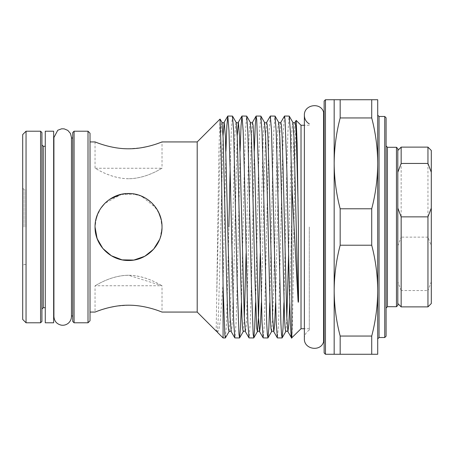 <?xml version="1.0" encoding="UTF-8"?>
<svg xmlns="http://www.w3.org/2000/svg" width="454" height="454" viewBox="0 0 454 454"><rect width="100%" height="100%" fill="white"/><g stroke="black" fill="none" stroke-linecap="round" stroke-linejoin="round"><path stroke-width="0.34" stroke-dasharray="2.27 1.7" d="M324.128 101.072L324.128 352.928M371.718 354.268L377.711 354.268L377.711 290.634C377.614 306.03 375.617 321.171 371.718 336.051L371.718 354.268L334.172 354.268L334.172 163.366C334.269 147.97 336.266 132.829 340.171 117.949L340.171 99.732L371.718 99.732L371.718 117.949C375.623 132.852 377.62 147.987 377.711 163.366C377.614 178.762 375.617 193.903 371.718 208.783L371.718 245.217C375.623 260.119 377.62 275.26 377.711 290.634L377.711 99.732L371.718 99.732M377.711 227L377.711 115.14L377.711 227M386.087 336.181L386.087 117.819M397.806 305.372L397.806 148.628M309.305 227L309.305 330.075L309.305 227M323.606 341.788L323.606 112.212M324.128 112.212L324.128 341.788L324.128 112.212M128.533 178.717C110.22 178.609 94.994 167.832 95.045 168.252L162.027 168.252C162.061 167.832 146.863 178.609 128.533 178.717M95.045 141.932L95.045 168.252C94.971 167.827 110.191 178.649 128.533 178.757C146.903 178.638 162.129 167.81 162.027 168.252L162.027 141.932L159.524 142.885M128.533 148.798L141.466 147.737M147.255 146.591L156.664 143.895M128.533 275.243C110.209 275.357 94.977 286.162 95.045 285.748C94.954 286.196 110.209 275.385 128.533 275.283C146.897 275.402 162.095 286.185 162.027 285.748C162.095 286.173 146.869 275.351 128.533 275.243C110.209 275.357 94.977 286.162 95.045 285.748C94.954 286.196 110.209 275.385 128.533 275.283L162.027 285.748L162.027 312.068M95.703 220.372L95.045 227C94.994 208.579 110.18 193.415 128.51 193.506C146.846 193.421 162.089 208.534 162.027 227L160.529 217.097L156.284 208.244L141.523 196.128L131.893 193.676L121.854 194.181L104.846 203.324M161.159 219.43L162.027 227C162.084 245.415 146.869 260.596 128.544 260.494C110.186 260.596 94.954 245.37 95.045 227L96.515 217.182L100.743 208.312L97.644 214.05M158.605 212.256L152.181 203.279M147.238 199.215L137.732 194.794M135.485 194.238L120.56 194.471M109.862 199.198L104.857 203.313M90.017 320.779L90.017 133.221M88.008 131.212L88.008 322.788M72.736 227L72.736 138.033L72.736 227M128.533 305.201L115.6 306.263M109.811 307.409L100.408 310.105M97.542 311.115L95.045 312.068L95.045 285.748L162.027 285.748M197.195 312.068L197.195 141.932M95.045 227L95.771 233.946M97.65 239.956L103.501 249.252L111.996 256.124L122.353 259.915L133.482 260.125M137.727 259.206L147.266 254.762L154.899 247.657L159.99 238.498L162.01 228.073M220.031 119.096L218.896 151.233L216.183 331.057M217.483 332.362L218.862 329.945L220.321 320.291L223.084 282.371L223.084 337.958M301.019 328.747L301.019 125.253M291.809 337.958L291.809 337.458C292.535 332.651 293.205 281.911 293.925 227L295.009 152.368L296.133 120.423M291.809 337.458L291.61 337.958M283.937 302.778L286.797 171.521L287.978 130.905L289.158 116.042M284.448 116.099L283.296 131.887L282.155 171.521L278.608 323.095L277.428 337.958M269.761 302.778L272.616 171.521L273.802 130.905L274.982 116.042M270.272 116.099L269.12 131.887L267.979 171.521L264.432 323.095L263.252 337.958M255.585 302.778L258.44 171.521L259.62 130.905L260.8 116.042M254.291 151.222L251.437 282.479L250.256 323.095L249.07 337.958M241.403 302.778L244.263 171.521L245.444 130.905L246.624 116.042M240.115 151.222L237.255 282.479L236.074 323.095L234.894 337.958M230.127 169.558L231.29 130.304L232.448 116.042M225.933 151.222L223.084 282.371M45.275 322.788L45.275 131.212M41.927 321.449L41.927 132.551M26.048 322.788L26.048 131.212M25.764 227L25.764 189.488L25.764 227M24.039 227L24.039 189.488L24.039 227M22.7 134.56L22.7 319.44M53.646 138.033L53.646 315.967L53.646 138.033M53.913 315.967L53.913 138.033M53.646 322.788L53.646 131.212M71.448 227L71.448 138.033L71.448 227M71.465 138.033L71.465 315.967M22.7 227L22.7 265.851L22.7 227M41.927 227L41.927 309.055L41.927 227M225.422 337.901L226.58 322.113L228.901 227M90.017 227L90.017 141.932L90.017 227M159.587 239.542L161.391 233.481M427.952 147.124L427.952 237.13L431.3 245.932L431.3 281.747L427.952 290.554L427.952 306.876M431.3 245.932L431.3 150.473M431.3 303.527L431.3 281.747M401.16 306.876L401.16 290.554L427.952 290.554M427.952 237.13L401.16 237.13L401.16 147.124M401.16 290.554L397.806 281.747L397.806 303.527L397.806 227M397.806 150.473L397.806 281.747M397.806 245.932L401.16 237.13M397.806 208.068L397.806 172.253M340.171 354.268L340.171 336.051L371.718 336.051M340.171 336.051C336.266 321.148 334.269 306.013 334.172 290.634C334.269 275.238 336.266 260.097 340.171 245.217L340.171 208.783L371.718 208.783M371.718 245.217L340.171 245.217M340.171 208.783C336.266 193.881 334.269 178.74 334.172 163.366L334.172 99.732L340.171 99.732M371.718 117.949L340.171 117.949M325.467 354.268L325.467 99.732M379.05 337.521L379.05 116.479M384.748 116.479L384.748 337.521M387.427 306.711L387.427 147.289M396.467 147.289L396.467 306.711M74.076 322.788L74.076 131.212M43.266 307.716L43.266 146.284M40.582 131.212L40.582 322.788M295.015 122.353L293.863 137.301L292.722 174.648L289.737 302.778M280.839 122.353L279.687 137.301L278.546 174.648L275.561 302.778M266.663 122.353L265.505 137.301L264.37 174.648L261.379 302.778M252.481 122.353L251.329 137.301L250.188 174.648L246.647 317.681L246.023 328.265L245.393 331.647M237.215 135.848L233.651 279.352L232.465 317.681L231.846 328.265L231.217 331.647M223.039 135.848L219.469 279.352L218.289 317.681L217.665 328.265L217.035 331.647L217.318 332.129M292.841 122.353L292.206 125.735L291.587 136.319L288.625 253.457M286.837 318.152L285.748 331.647M278.66 122.353L278.03 125.735L277.405 136.319L273.864 279.352L272.723 316.699L271.571 331.647M264.483 122.353L263.853 125.735L263.229 136.319L260.267 253.457M250.302 122.353L249.672 125.735L249.053 136.319L246.091 253.457M244.303 318.152L243.213 331.647M236.125 122.353L235.495 125.735L234.871 136.319L231.33 279.352L230.189 316.699L229.037 331.647M221.949 122.353L221.319 125.735L220.695 136.319L219.515 174.648L216.83 292.302M309.305 330.075C306.138 332.044 304.486 334.899 304.367 338.627L304.367 115.373M22.7 188.149L24.039 189.488L25.764 189.488M309.305 328.747L304.367 328.747M309.305 125.253L304.367 125.253M25.764 264.512L24.039 264.512L22.7 265.851"/><path stroke-width="0.68" d="M324.128 352.928L324.128 101.072L325.467 99.732L325.467 354.268L324.128 352.928M371.718 208.783C375.623 193.881 377.62 178.74 377.711 163.366C377.614 147.97 375.617 132.829 371.718 117.949L371.718 99.732L377.711 99.732L377.711 290.634C377.614 275.238 375.617 260.097 371.718 245.217L371.718 208.783L340.171 208.783C336.266 193.903 334.269 178.762 334.172 163.366L334.172 99.732L340.171 99.732L340.171 117.949C336.266 132.852 334.269 147.987 334.172 163.366L334.172 354.268L325.467 354.268M340.171 208.783L340.171 245.217L371.718 245.217M386.087 227L386.087 336.181L384.748 337.521L384.748 116.479L386.087 117.819L386.087 227M397.806 227L397.806 305.372L396.467 306.711L396.467 147.289L397.806 148.628L397.806 227L397.806 208.068L401.16 216.87L401.16 306.876L427.952 306.876L427.952 216.87L431.3 208.068L431.3 172.253L427.952 163.446L427.952 147.124L401.16 147.124L401.16 163.446L427.952 163.446M323.606 227L323.606 341.788C320.74 352.219 303.749 349.427 304.367 338.627L304.367 115.373C303.749 104.573 320.74 101.781 323.606 112.212L323.606 227M324.128 112.212L323.606 112.212M324.128 341.788L323.606 341.788M141.466 147.737L147.255 146.591M156.664 143.895L159.524 142.885M128.533 148.798C146.636 148.889 162.316 141.688 162.027 141.932C162.311 141.682 146.682 148.889 128.533 148.798C110.43 148.895 94.744 141.682 95.045 141.932C94.75 141.682 110.458 148.901 128.533 148.798C110.43 148.895 94.744 141.682 95.045 141.932C94.75 141.682 110.458 148.901 128.533 148.798M128.533 305.201C146.636 305.105 162.322 312.318 162.027 312.068C162.322 312.318 146.608 305.099 128.533 305.201C146.636 305.105 162.322 312.318 162.027 312.068C162.322 312.318 146.608 305.099 128.533 305.201C110.43 305.111 94.75 312.312 95.045 312.068C94.755 312.318 110.39 305.111 128.533 305.201M104.846 203.324L100.743 208.312L104.857 203.313M97.644 214.05L95.703 220.372M95.045 227C94.755 208.88 110.436 193.211 128.522 193.506C146.602 193.217 162.316 208.84 162.027 227C162.328 245.12 146.597 260.795 128.556 260.494C110.413 260.795 94.744 245.092 95.045 227L97.094 238.543L102.808 248.446L111.378 255.761L122.109 259.87L133.862 260.063L144.792 256.283L153.6 249.212L159.587 239.542M161.159 219.43L158.605 212.256M152.181 203.279L147.238 199.215M137.732 194.794L135.485 194.238M120.56 194.471L109.862 199.198M88.008 131.212L90.017 133.221L90.017 320.779L88.008 322.788L88.008 131.212L74.076 131.212L74.076 322.788L72.736 321.449L72.736 132.551L72.736 321.449M115.6 306.263L109.811 307.409M100.408 310.105L97.542 311.115M197.195 312.068L216.183 331.062L216.83 330.818L217.483 332.362L223.084 337.958L223.084 286.463L222.278 227L221.194 151.46L220.031 119.096L197.195 141.932L197.195 312.068L162.027 312.068M95.771 233.946L97.65 239.956M133.482 260.125L137.727 259.206M162.01 228.073L161.391 233.481M304.367 125.253L301.019 125.253L301.019 328.747L291.604 337.958L287.927 331.647L286.775 316.699L283.273 174.648L282.093 136.319L281.469 125.735L280.839 122.353C280.504 123.062 279.777 123.062 278.66 122.353L275.05 116.099L276.202 131.887L277.343 171.521L280.89 323.095L281.508 334.309L282.138 337.901L283.012 328.231L283.937 302.778M298.057 201.463L296.269 136.319L295.645 125.735L295.015 122.353L296.173 120.412L297.126 143.447L298.374 227L298.528 300.86C298.369 302.784 298.21 302.761 298.057 300.803L291.809 184.863L291.809 337.958M291.809 337.458C290.617 345.148 289.294 290.656 288.063 227L286.883 171.521L285.078 119.691L284.516 116.042L280.839 122.353M282.07 337.958L277.36 337.901L276.208 322.113L271.52 130.905L270.34 116.042L266.663 122.353C266.322 123.062 265.596 123.062 264.483 122.353L260.868 116.099L262.026 131.887L263.167 171.521L266.708 323.095L267.332 334.309L267.956 337.901L268.836 328.231L269.761 302.778M267.894 337.958L263.184 337.901L262.026 322.113L258.525 171.521L256.72 119.691L256.096 116.099L255.222 125.769L254.291 151.222M253.712 337.958L249.008 337.901L247.85 322.113L244.348 171.521L243.162 130.905L241.982 116.042L246.692 116.099L247.85 131.887L251.351 282.479L253.156 334.309L253.78 337.901L254.654 328.231L255.585 302.778M239.536 337.958L234.826 337.901L233.674 322.113L230.167 171.521L228.986 130.905L227.806 116.042L232.516 116.099L233.668 131.887L237.175 282.479L238.974 334.309L239.604 337.901L240.478 328.231L241.403 302.778M284.516 116.042L289.226 116.099L290.384 131.887L291.809 184.863M270.34 116.042L275.05 116.099M256.164 116.042L260.868 116.099M241.982 116.042L241.04 125.769L240.115 151.222M228.901 227L230.127 169.558M227.806 116.042L226.864 125.769L225.933 151.222M40.582 131.212L41.927 132.551L41.927 321.449L40.582 322.788L40.582 131.212L26.048 131.212L26.048 322.788L40.582 322.788M26.048 322.788L22.7 319.44L22.7 134.56L26.048 131.212M45.275 227L45.275 322.788L53.646 322.788L53.646 131.212L45.275 131.212L45.275 227M71.465 315.967L72.736 315.967M71.465 138.033L72.736 138.033M223.084 286.463L224.821 334.609L225.36 337.958L229.037 331.647L228.407 328.265L227.783 317.681L226.603 279.352L223.101 137.301L221.949 122.353L220.077 119.107M427.952 147.124L431.3 150.473L431.3 172.253M431.3 208.068L431.3 303.527L427.952 306.876M427.952 216.87L401.16 216.87M401.16 163.446L397.806 172.253L397.806 150.473L401.16 147.124M377.711 290.634L377.711 354.268L371.718 354.268L371.718 336.051C375.623 321.148 377.62 306.013 377.711 290.634M371.718 99.732L340.171 99.732M340.171 117.949L371.718 117.949M340.171 245.217C336.266 260.119 334.269 275.26 334.172 290.634C334.269 306.03 336.266 321.171 340.171 336.051L340.171 354.268L371.718 354.268M340.171 354.268L334.172 354.268M371.718 336.051L340.171 336.051M384.748 116.479L379.05 116.479L379.05 337.521L377.711 338.86M396.467 147.289L387.427 147.289L387.427 306.711L386.087 308.05M45.275 146.284L43.266 146.284L43.266 307.716L41.927 309.055M289.737 302.778L288.829 324.411L287.927 331.647C287.592 330.938 286.866 330.938 285.748 331.647L285.118 328.265L284.499 317.681L280.952 174.648L279.817 137.301L278.66 122.353M275.561 302.778L274.653 324.411L273.819 331.709L272.593 316.699L269.097 174.648L267.911 136.319L267.293 125.735L266.663 122.353M261.379 302.778L260.477 324.411L259.643 331.709L258.417 316.699L254.915 174.648L253.735 136.319L253.111 125.735L252.481 122.353C252.146 123.062 251.42 123.062 250.302 122.353L246.692 116.099M249.008 337.901L245.393 331.647L244.241 316.699L239.559 136.319L238.373 122.291L237.215 135.848M234.826 337.901L231.217 331.647L230.059 316.699L225.377 136.319L224.197 122.291L223.039 135.848M217.318 332.129L216.83 330.818M298.057 300.803L293.993 137.301L292.841 122.353L289.226 116.099M288.625 253.457L286.837 318.152M277.36 337.901L273.751 331.647C273.416 330.938 272.689 330.938 271.571 331.647L270.942 328.265L270.317 317.681L266.776 174.648L265.635 137.301L264.483 122.353M260.267 253.457L258.547 316.699L257.395 331.647L256.765 328.265L254.961 279.352L251.459 137.301L250.302 122.353M246.091 253.457L244.303 318.152M245.393 331.647C245.058 330.938 244.331 330.938 243.213 331.647L242.584 328.265L241.965 317.681L240.779 279.352L237.277 137.301L236.125 122.353L232.516 116.099M379.05 116.479L377.711 115.14M384.748 337.521L379.05 337.521M387.427 147.289L386.087 145.95M396.467 306.711L387.427 306.711M95.045 312.068L90.017 312.068M88.008 322.788L74.076 322.788M301.019 125.253L296.173 120.412M45.275 307.716L43.266 307.716M43.266 146.284L41.927 144.945M71.465 227L71.465 316.489C71.409 319.207 70.353 321.455 68.304 323.237C66.21 324.911 63.838 325.541 61.194 325.138C56.676 324.014 54.247 321.131 53.913 316.489L53.913 137.511L57.76 130.247L61.619 128.8L64.184 128.862L67.85 130.412L70.518 133.55L71.465 137.511L71.465 227M304.367 328.747L301.019 328.747M225.36 337.958L223.084 337.958M197.195 141.932L162.027 141.932M95.045 141.932L90.017 141.932M263.184 337.901L259.569 331.647C259.234 330.938 258.508 330.938 257.395 331.647L253.78 337.901M256.096 116.099L252.481 122.353M241.914 116.099L238.305 122.353C237.97 123.062 237.243 123.062 236.125 122.353M227.738 116.099L224.128 122.353C223.788 123.062 223.062 123.062 221.949 122.353M295.015 122.353C294.68 123.062 293.954 123.062 292.841 122.353M231.217 331.647C230.876 330.938 230.155 330.938 229.037 331.647M217.035 331.647L216.183 331.062M285.748 331.647L282.138 337.901M271.571 331.647L267.956 337.901M243.213 331.647L239.604 337.901M74.076 131.212L72.736 132.551M309.305 123.925C306.138 121.956 304.486 119.101 304.367 115.373M397.806 303.527L401.16 306.876M334.172 99.732L325.467 99.732"/></g></svg>
